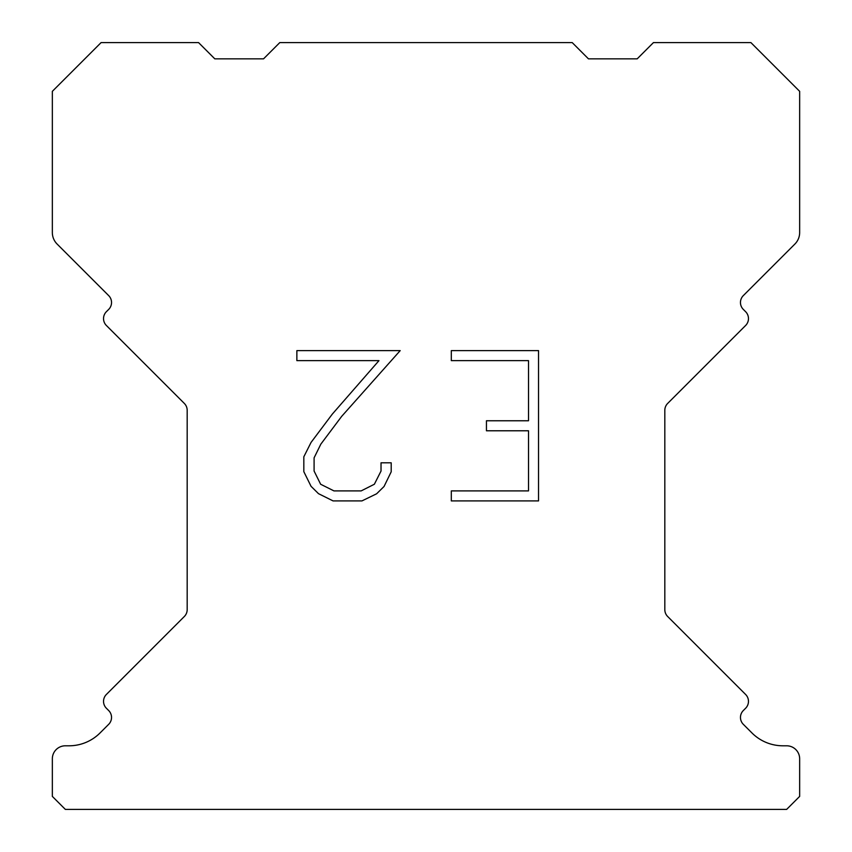 <?xml version="1.0" encoding="UTF-8"?>
<svg xmlns="http://www.w3.org/2000/svg" width="852" height="852" viewBox="0 0 852 852"><rect width="100%" height="100%" fill="white"/><g stroke="black" fill="none" stroke-linecap="round" stroke-linejoin="round"><path stroke-width="1.28" d="M528.517 490.901L528.517 430.782L486.449 430.782L486.449 420.76L528.517 420.76L528.517 360.641L451.315 360.641L451.315 350.619L538.539 350.619L538.539 500.912L451.315 500.912L451.315 490.901L528.517 490.901M391.196 462.806L391.196 471.816L384.05 486.492L376.616 493.787L361.94 500.912L333.079 500.912L318.499 493.67L311.065 486.332L303.823 471.667L303.823 456.789L311.065 442.412L332.291 414.136L378.97 360.641L296.869 360.641L296.869 350.619L400.195 350.619L341.684 416.351L320.842 444.137L314.09 457.843L314.09 471.039L320.65 484.255L333.952 490.901L361.163 490.901L374.369 484.234L381.025 471.039L381.025 462.806L391.196 462.806M279.786 42.6L572.214 42.6L588.455 58.841L637.2 58.841L653.441 42.6L750.91 42.6L799.655 91.334L799.655 232.553A16.241 16.241 0 0 1 794.895 244.045L743.317 295.612A9.745 9.745 0 0 0 743.317 309.404L745.617 311.704A9.745 9.745 0 0 1 745.617 325.485L667.67 403.433A9.745 9.745 0 0 0 664.816 410.323L664.816 609.617A9.745 9.745 0 0 0 667.67 616.507L745.617 694.465A9.745 9.745 0 0 1 745.617 708.246L743.317 710.547A9.745 9.745 0 0 0 743.317 724.328L751.943 732.944A43.867 43.867 0 0 0 782.956 745.798L786.652 745.798A12.993 12.993 0 0 1 799.655 758.791L799.655 796.407L786.652 809.4L65.348 809.4L52.345 796.407L52.345 758.791A12.993 12.993 0 0 1 65.348 745.798L69.044 745.798A43.867 43.867 0 0 0 100.057 732.944L108.683 724.328A9.745 9.745 0 0 0 108.683 710.547L106.383 708.246A9.745 9.745 0 0 1 106.383 694.465L184.33 616.507A9.745 9.745 0 0 0 187.184 609.617L187.184 410.323A9.745 9.745 0 0 0 184.33 403.433L106.383 325.485A9.745 9.745 0 0 1 106.383 311.704L108.683 309.404A9.745 9.745 0 0 0 108.683 295.612L57.105 244.045A16.241 16.241 0 0 1 52.345 232.553L52.345 91.334L101.09 42.6L198.559 42.6L214.8 58.841L263.545 58.841L279.786 42.6"/></g></svg>
